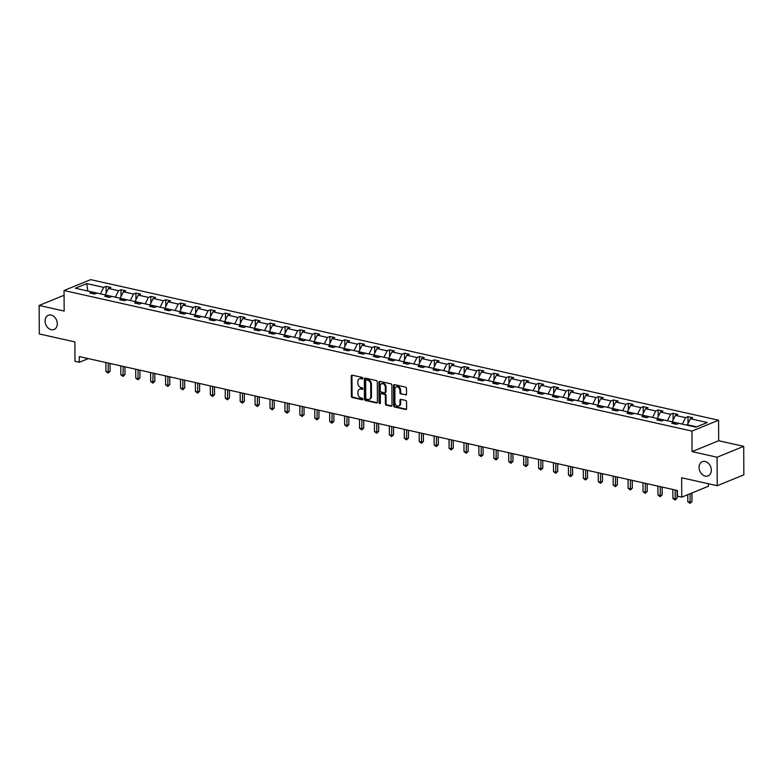 <?xml version="1.0" encoding="UTF-8"?>
<svg xmlns="http://www.w3.org/2000/svg" width="783" height="783" viewBox="0 0 783 783"><rect width="100%" height="100%" fill="white"/><g stroke="black" fill="none" stroke-linecap="round" stroke-linejoin="round"><path stroke-width="1.17" d="M699.072 467.422A7.664 5.824 -112.2 0 0 708.096 475.888A7.664 5.824 -112.2 0 0 711.316 470.162A7.664 5.824 -112.2 0 0 702.302 461.706A7.664 5.824 -112.2 0 0 699.072 467.422M45.062 321.001A7.664 5.824 -112.2 0 0 54.076 329.467A7.664 5.824 -112.2 0 0 57.306 323.751A7.664 5.824 -112.2 0 0 48.282 315.285A7.664 5.824 -112.2 0 0 45.062 321.001M362.813 378.326A0.822 0.626 -112.2 0 0 362.147 377.396L352.174 375.165A1.174 0.891 -112.2 0 0 351.244 376.075L351.352 396.218A1.174 0.891 -112.2 0 0 352.291 397.549L362.265 399.78A0.822 0.626 -112.2 0 0 362.265 398.214L360.973 397.93A3.758 2.858 -112.2 0 1 357.948 393.673L357.939 391.999A3.758 2.858 -112.2 0 1 359.524 389.19A3.758 2.858 -112.2 0 1 360.924 389.082L362.216 389.376A0.822 0.626 -112.2 0 0 362.206 387.81L360.914 387.516A3.758 2.858 -112.2 0 1 357.89 383.269L357.88 381.585A3.758 2.858 -112.2 0 1 359.466 378.776A3.758 2.858 -112.2 0 1 360.865 378.678L362.157 378.962A0.822 0.626 -112.2 0 0 362.813 378.326M64.079 295.26L39.15 305.448L39.297 333.95L74.874 341.917L74.982 361.306L79.328 362.275L88.332 358.594M743.703 446.339L718.686 440.741L692.064 451.615L717.081 457.223L743.703 446.339L743.85 474.841L717.228 485.724L681.65 477.757L681.748 497.146L708.37 486.263L708.361 483.737M717.081 457.223L717.228 485.724M405.594 395.004A1.174 0.891 -112.2 0 0 406.524 394.094L406.494 388.446A1.174 0.891 -112.2 0 0 405.545 387.115L394.475 384.639A1.174 0.891 -112.2 0 0 393.536 385.539L393.643 405.692A1.174 0.891 -112.2 0 0 394.583 407.023L405.663 409.499A1.174 0.891 -112.2 0 0 406.602 408.589L406.563 401.767A1.174 0.891 -112.2 0 0 405.623 400.436L400.876 399.369A1.174 0.891 -112.2 0 0 399.947 400.279L399.966 403.666A3.142 2.388 -112.2 0 1 398.635 406.015A3.142 2.388 -112.2 0 1 394.935 402.54L394.867 389.278A3.142 2.388 -112.2 0 1 396.188 386.929A3.142 2.388 -112.2 0 1 399.898 390.404L399.907 392.616A1.174 0.891 -112.2 0 0 400.847 393.947L406.308 394.71A1.174 0.891 -112.2 0 0 406.348 394.72L400.847 393.947M681.748 497.146L677.393 496.168L677.364 490.471L79.298 356.578L79.328 362.275M692.064 451.615L691.957 431.09L64.049 290.522L90.681 279.639L718.579 420.217L691.957 431.09M39.15 305.448L64.157 311.047L64.049 290.522M377.298 381.908A1.174 0.891 -112.2 0 0 376.349 380.577L365.269 378.101A1.174 0.891 -112.2 0 0 364.34 379.011L364.447 399.154A1.174 0.891 -112.2 0 0 365.387 400.485L376.466 402.961A1.174 0.891 -112.2 0 0 377.406 402.051L377.298 381.908M379.872 381.37L390.952 383.846A1.174 0.891 -112.2 0 1 391.892 385.177L391.999 405.32A1.174 0.891 -112.2 0 1 391.069 406.23L386.322 405.173A1.174 0.891 -112.2 0 1 385.383 403.842L385.344 395.669A1.174 0.891 -112.2 0 0 384.394 394.338L381.252 393.634A1.174 0.891 -112.2 0 0 380.313 394.544L380.362 403.049A0.822 0.626 -112.2 0 1 379.05 402.756L378.943 382.28A1.174 0.891 -112.2 0 1 379.872 381.37A1.174 0.891 -112.2 0 0 379.657 381.977L378.943 382.28M695.901 427.156L678.978 423.358L676.561 424.347L671.785 423.28L674.192 422.291L664.053 420.021L661.645 421.009L656.859 419.933L659.276 418.954L649.136 416.683L646.719 417.672L641.943 416.595L644.35 415.607L634.21 413.346L631.803 414.324L627.017 413.258L629.434 412.269L619.294 409.998L616.887 410.987L612.1 409.92L614.508 408.932L604.368 406.661L601.961 407.649L597.184 406.573L599.592 405.594L589.452 403.323L587.044 404.302L582.258 403.235L584.666 402.247L574.536 399.976L572.119 400.965L567.342 399.898L569.75 398.909L559.61 396.638L557.202 397.627L552.416 396.55L554.824 395.572L544.694 393.301L542.276 394.289L537.5 393.213L539.908 392.224L529.768 389.963L527.36 390.942L522.574 389.875L524.992 388.887L514.852 386.616L512.434 387.605L507.658 386.538L510.066 385.549L499.926 383.279L497.518 384.267L492.732 383.19L495.15 382.212L485.01 379.941L482.602 380.92L477.816 379.853L480.224 378.864L470.084 376.594L467.676 377.582L462.89 376.515L465.308 375.527L455.168 373.256L452.76 374.245L447.974 373.168L450.382 372.189L440.242 369.919L437.834 370.897L433.058 369.83L435.465 368.842L425.326 366.581L422.918 367.56L418.132 366.493L420.54 365.504L410.409 363.234L407.992 364.222L403.216 363.155L405.623 362.167L395.484 359.896L393.076 360.885L388.29 359.808L390.707 358.829L380.567 356.559L378.15 357.537L373.374 356.471L375.781 355.482L365.641 353.211L363.234 354.2L358.448 353.133L360.865 352.144L350.725 349.874L348.318 350.862L343.531 349.786L345.939 348.807L335.799 346.536L333.392 347.515L328.606 346.448L331.023 345.46L320.883 343.189L318.475 344.177L313.689 343.111L316.097 342.122L305.957 339.851L303.55 340.84L298.773 339.763L301.181 338.785L291.041 336.514L288.633 337.502L283.847 336.426L286.255 335.447L276.125 333.176L273.707 334.155L268.931 333.088L271.339 332.1L261.199 329.829L258.791 330.817L254.005 329.751L256.423 328.762L246.283 326.491L243.865 327.48L239.089 326.403L241.497 325.425L231.357 323.154L228.949 324.133L224.163 323.066L226.581 322.077L216.441 319.807L214.023 320.795L209.247 319.728L211.655 318.74L201.515 316.469L199.107 317.458L194.321 316.381L196.739 315.402L186.599 313.131L184.191 314.12L179.405 313.043L181.813 312.055L171.673 309.794L169.265 310.773L164.489 309.706L166.896 308.717L156.757 306.447L154.349 307.435L149.563 306.368L151.971 305.38L141.84 303.109L139.423 304.098L134.647 303.021L137.054 302.042L126.915 299.772L124.507 300.75L119.721 299.683L122.128 298.695L111.998 296.424L109.581 297.413L104.805 296.346L107.212 295.357L97.072 293.087L94.665 294.075L89.879 292.999L92.296 292.02L75.364 288.232L86.727 283.583L103.659 287.371L106.067 286.382L110.853 287.459L108.445 288.438L118.585 290.708L120.993 289.73L125.769 290.796L123.362 291.785L133.501 294.056L135.909 293.067L140.695 294.134L138.288 295.122L148.418 297.393L150.835 296.405L155.611 297.481L153.204 298.46L163.344 300.731L165.751 299.752L170.537 300.819L168.13 301.807L178.26 304.068L180.677 303.09L185.454 304.156L183.046 305.145L193.186 307.416L195.593 306.427L200.379 307.494L197.962 308.482L208.102 310.753L210.519 309.765L215.296 310.841L212.888 311.82L223.028 314.091L225.435 313.112L230.222 314.179L227.804 315.167L237.944 317.438L240.352 316.449L245.138 317.516L242.73 318.505L252.87 320.776L255.278 319.787L260.064 320.864L257.646 321.842L267.786 324.113L270.194 323.134L274.98 324.201L272.572 325.19L282.712 327.451L285.12 326.472L289.896 327.539L287.488 328.527L297.628 330.798L300.036 329.809L304.822 330.886L302.414 331.865L312.544 334.135L314.962 333.147L319.738 334.224L317.33 335.202L327.47 337.473L329.878 336.494L334.664 337.561L332.246 338.55L342.386 340.82L344.804 339.832L349.58 340.899L347.172 341.887L357.312 344.158L359.72 343.169L364.506 344.246L362.089 345.225L372.228 347.495L374.636 346.517L379.422 347.583L377.014 348.572L387.154 350.843L389.562 349.854L394.348 350.921L391.931 351.91L402.071 354.18L404.478 353.192L409.264 354.268L406.857 355.247L416.996 357.518L419.404 356.529L424.18 357.606L421.773 358.585L431.913 360.855L434.32 359.877L439.106 360.943L436.699 361.932L446.829 364.203L449.246 363.214L454.023 364.281L451.615 365.269L461.755 367.54L464.162 366.552L468.948 367.628L466.531 368.607L476.671 370.878L479.088 369.899L483.865 370.966L481.457 371.954L491.597 374.225L494.004 373.237L498.791 374.303L496.373 375.292L506.513 377.563L508.93 376.574L513.707 377.651L511.299 378.629L521.439 380.9L523.847 379.912L528.633 380.988L526.215 381.977L536.355 384.238L538.763 383.259L543.549 384.326L541.141 385.314L551.281 387.585L553.689 386.596L558.465 387.663L556.057 388.652L566.197 390.923L568.605 389.934L573.391 391.011L570.983 391.989L581.113 394.26L583.531 393.281L588.307 394.348L585.899 395.337L596.039 397.607L598.447 396.619L603.233 397.686L600.825 398.674L610.955 400.945L613.373 399.956L618.149 401.033L615.741 402.012L625.881 404.282L628.289 403.304L633.075 404.371L630.658 405.359L640.797 407.62L643.215 406.641L647.991 407.708L645.584 408.697L655.723 410.967L658.131 409.979L662.917 411.046L660.5 412.034L670.639 414.305L673.047 413.316L677.833 414.393L675.426 415.372L685.565 417.642L687.973 416.664L692.749 417.731L690.342 418.719L707.274 422.507L695.901 427.156M672.431 421.9L682.57 424.171M682.561 423.672L685.565 417.642M672.431 421.401L675.426 415.372M675.807 424.18L674.192 422.291M657.505 418.553L667.645 420.823M667.645 420.334L670.639 414.305M657.505 418.063L660.5 412.034M660.891 420.843L659.276 418.954M642.589 415.215L652.728 417.486M652.719 416.987L655.723 410.967M642.589 414.716L645.584 408.697M645.965 417.496L644.35 415.607M627.663 411.878L637.802 414.148M637.802 413.649L640.797 407.62M627.663 411.378L630.658 405.359M631.049 414.158L629.434 412.269M612.746 408.54L622.886 410.801M622.886 410.312L625.881 404.282M612.746 408.041L615.741 402.012M616.133 410.821L614.508 408.932M597.83 405.193L607.96 407.463M607.96 406.964L610.955 400.945M597.82 404.694L600.825 398.674M601.207 407.473L599.592 405.594M582.904 401.855L593.044 404.126M593.044 403.627L596.039 397.607M582.904 401.356L585.899 395.337M586.291 404.136L584.666 402.247M567.988 398.518L578.128 400.788M578.118 400.289L581.113 394.26M567.978 398.018L570.983 391.989M571.365 400.798L569.75 398.909M553.062 395.17L563.202 397.441M563.202 396.952L566.197 390.923M553.062 394.681L556.057 388.652M556.449 397.461L554.824 395.572M538.146 391.833L548.286 394.103M548.276 393.604L551.281 387.585M538.146 391.334L541.141 385.314M541.523 394.113L539.908 392.224M523.22 388.495L533.36 390.766M533.36 390.267L536.355 384.238M523.22 387.996L526.215 381.977M526.607 390.776L524.992 388.887M508.304 385.158L518.444 387.419M518.434 386.929L521.439 380.9M508.304 384.659L511.299 378.629M511.681 387.438L510.066 385.549M493.378 381.81L503.518 384.081M503.518 383.582L506.513 377.563M493.378 381.311L496.373 375.292M496.765 384.091L495.15 382.212M478.462 378.473L488.602 380.744M488.602 380.244L491.597 374.225M478.462 377.974L481.457 371.954M481.848 380.753L480.224 378.864M463.546 375.135L473.676 377.406M473.676 376.907L476.671 370.878M463.536 374.636L466.531 368.607M466.922 377.416L465.308 375.527M448.62 371.788L458.76 374.059M458.76 373.56L461.755 367.54M448.62 371.299L451.615 365.269M452.006 374.078L450.382 372.189M433.704 368.45L443.834 370.721M443.834 370.222L446.829 364.203M433.694 367.951L436.699 361.932M437.08 370.731L435.465 368.842M418.778 365.113L428.918 367.384M428.918 366.884L431.913 360.855M418.778 364.614L421.773 358.585M422.164 367.393L420.54 365.504M403.862 361.766L414.001 364.036M413.992 363.547L416.996 357.518M403.852 361.276L406.857 355.247M407.238 364.056L405.623 362.167M388.936 358.428L399.076 360.699M399.076 360.2L402.071 354.18M388.936 357.929L391.931 351.91M392.322 360.709L390.707 358.829M374.02 355.091L384.159 357.361M384.15 356.862L387.154 350.843M374.02 354.591L377.014 348.572M377.396 357.371L375.781 355.482M359.094 351.753L369.233 354.024M369.233 353.524L372.228 347.495M359.094 351.254L362.089 345.225M362.48 354.033L360.865 352.144M344.177 348.406L354.317 350.676M354.317 350.177L357.312 344.158M344.177 347.916L347.172 341.887M347.564 350.686L345.939 348.807M329.261 345.068L339.391 347.339M339.391 346.84L342.386 340.82M329.251 344.569L332.246 338.55M332.638 347.349L331.023 345.46M314.335 341.731L324.475 344.001M324.475 343.502L327.47 337.473M314.335 341.231L317.33 335.202M317.722 344.011L316.097 342.122M299.419 338.383L309.549 340.654M309.549 340.165L312.544 334.135M299.409 337.894L302.414 331.865M302.796 340.674L301.181 338.785M284.493 335.046L294.633 337.316M294.633 336.817L297.628 330.798M284.493 334.547L287.488 328.527M287.88 337.326L286.255 335.447M269.577 331.708L279.717 333.979M279.707 333.48L282.712 327.451M269.567 331.209L272.572 325.19M272.954 333.989L271.339 332.1M254.651 328.371L264.791 330.632M264.791 330.142L267.786 324.113M254.651 327.871L257.646 321.842M258.038 330.651L256.423 328.762M239.735 325.023L249.875 327.294M249.865 326.795L252.87 320.776M239.735 324.534L242.73 318.505M243.112 327.304L241.497 325.425M224.809 321.686L234.949 323.956M234.949 323.457L237.944 317.438M224.809 321.187L227.804 315.167M228.196 323.966L226.581 322.077M209.893 318.348L220.033 320.619M220.033 320.12L223.028 314.091M209.893 317.849L212.888 311.82M213.27 320.629L211.655 318.74M194.967 315.001L205.107 317.272M205.107 316.782L208.102 310.753M194.967 314.512L197.962 308.482M198.353 317.291L196.739 315.402M180.051 311.663L190.191 313.934M190.191 313.435L193.186 307.416M180.051 311.164L183.046 305.145M183.437 313.944L181.813 312.055M165.135 308.326L175.265 310.597M175.265 310.097L178.26 304.068M165.125 307.827L168.13 301.807M168.511 310.606L166.896 308.717M150.209 304.988L160.349 307.249M160.349 306.76L163.344 300.731M150.209 304.489L153.204 298.46M153.595 307.269L151.971 305.38M135.293 301.641L145.432 303.912M145.423 303.413L148.418 297.393M135.283 301.142L138.288 295.122M138.669 303.921L137.054 302.042M120.367 298.303L130.507 300.574M130.507 300.075L133.501 294.056M120.367 297.804L123.362 291.785M123.753 300.584L122.128 298.695M105.451 294.966L115.59 297.237M115.581 296.737L118.585 290.708M105.451 294.467L108.445 288.438M108.827 297.246L107.212 295.357M87.755 291.002L100.664 293.889M100.664 293.4L103.659 287.371M86.727 283.583L87.755 290.503L86.972 290.826M718.686 440.741L718.579 420.217M696.684 426.833L687.347 424.738L687.347 425.238M93.911 293.909L92.296 292.02M687.347 424.738L690.342 418.719M106.106 293.136L106.067 286.382M121.022 296.483L120.993 289.73M135.948 299.82L135.909 293.067M150.865 303.158L150.835 296.405M165.79 306.496L165.751 299.752M180.707 309.843L180.677 303.09M195.633 313.18L195.593 306.427M210.549 316.518L210.519 309.765M225.475 319.865L225.435 313.112M240.391 323.203L240.352 316.449M255.317 326.54L255.278 319.787M270.233 329.878L270.194 323.134M285.149 333.225L285.12 326.472M300.075 336.563L300.036 329.809M314.991 339.9L314.962 333.147M329.917 343.248L329.878 336.494M344.833 346.585L344.804 339.832M359.759 349.923L359.72 343.169M374.675 353.26L374.636 346.517M389.601 356.608L389.562 349.854M404.517 359.945L404.478 353.192M419.434 363.283L419.404 356.529M434.359 366.63L434.32 359.877M449.276 369.968L449.246 363.214M464.202 373.305L464.162 366.552M479.118 376.643L479.088 369.899M494.044 379.99L494.004 373.237M508.96 383.327L508.93 376.574M523.886 386.665L523.847 379.912M538.802 390.012L538.763 383.259M553.718 393.35L553.689 386.596M568.644 396.687L568.605 389.934M583.56 400.035L583.531 393.281M598.486 403.372L598.447 396.619M613.402 406.71L613.373 399.956M628.328 410.047L628.289 403.304M643.244 413.395L643.215 406.641M658.17 416.732L658.131 409.979M673.086 420.07L673.047 413.316M688.003 423.417L687.973 416.664M362.754 378.649L361.589 378.385A3.758 2.858 -112.2 0 0 360.19 378.483L359.466 378.776M359.524 389.19L360.239 388.897A3.758 2.858 -112.2 0 1 361.648 388.789L362.813 389.053M352.144 375.155A1.174 0.891 -112.2 0 0 351.968 375.781L352.066 395.924A1.174 0.891 -112.2 0 0 353.016 397.255L362.862 399.467M365.24 378.091A1.174 0.891 -112.2 0 0 365.064 378.718L365.162 398.86A1.174 0.891 -112.2 0 0 366.111 400.191L377.191 402.668A1.174 0.891 -112.2 0 0 377.22 402.677L376.466 402.961M366.317 379.892A0.822 0.626 -112.2 0 0 365.661 380.528L365.759 398.214A0.822 0.626 -112.2 0 0 366.415 399.144L367.775 399.457A3.758 2.858 -112.2 0 0 369.185 399.35A3.758 2.858 -112.2 0 0 370.76 396.541L370.702 384.453A3.758 2.858 -112.2 0 0 367.677 380.205L366.317 379.892L367.031 379.598A0.822 0.626 -112.2 0 0 366.493 379.824M369.185 399.35L369.899 399.056A3.758 2.858 -112.2 0 0 371.485 396.247L370.76 396.541M367.031 379.598L368.392 379.912A3.758 2.858 -112.2 0 1 371.416 384.159L371.485 396.247M380.812 393.673L381.527 393.379A1.174 0.891 -112.2 0 1 381.967 393.34L385.119 394.045A1.174 0.891 -112.2 0 1 386.058 395.376L386.097 403.548A1.174 0.891 -112.2 0 0 387.047 404.88L391.784 405.937A1.174 0.891 -112.2 0 0 391.823 405.946M379.657 381.977L379.765 402.462A0.822 0.626 -112.2 0 0 380.303 403.353M385.295 387.194A3.142 2.388 -112.2 0 0 381.595 383.719A3.142 2.388 -112.2 0 0 380.274 386.068L380.293 390.737A1.174 0.891 -112.2 0 0 381.243 392.068L384.384 392.772A1.174 0.891 -112.2 0 0 385.314 391.862L385.295 387.194L386.009 386.9A3.142 2.388 -112.2 0 0 382.31 383.425L381.595 383.719M384.825 392.743L385.539 392.449A1.174 0.891 -112.2 0 0 386.039 391.569L385.314 391.862M386.009 386.9L386.039 391.569M396.188 386.929L396.912 386.636A3.142 2.388 -112.2 0 1 400.612 390.11L400.622 392.322A1.174 0.891 -112.2 0 0 401.571 393.653M398.635 406.015L399.359 405.721A3.142 2.388 -112.2 0 0 400.681 403.372L399.966 403.666M400.847 399.369A1.174 0.891 -112.2 0 0 400.661 399.986L400.681 403.372M394.436 384.629A1.174 0.891 -112.2 0 0 394.26 385.246L394.358 405.398A1.174 0.891 -112.2 0 0 395.307 406.729L406.387 409.206A1.174 0.891 -112.2 0 0 406.416 409.215M105.862 362.519L105.911 371.445L108.299 371.984L110.1 371.25L110.06 363.459M110.1 371.25L108.132 373.09L108.25 363.058M108.132 373.09L105.911 371.445M120.778 365.867L120.827 374.793L123.225 375.321L125.016 374.587L124.977 366.806M125.016 374.587L123.048 376.427L123.176 366.395M123.048 376.427L120.827 374.793M135.704 369.204L135.753 378.13L138.141 378.669L139.942 377.935L139.903 370.144M139.942 377.935L137.974 379.765L138.092 369.742M137.974 379.765L135.753 378.13M150.62 372.542L150.669 381.468L153.057 382.006L154.858 381.272L154.819 373.481M154.858 381.272L152.891 383.112L153.018 373.08M152.891 383.112L150.669 381.468M165.546 375.879L165.595 384.815L167.983 385.344L169.784 384.61L169.735 376.819M169.784 384.61L167.807 386.45L167.934 376.417M167.807 386.45L165.595 384.815M180.462 379.226L180.511 388.153L182.899 388.691L184.7 387.947L184.661 380.166M184.7 387.947L182.733 389.787L182.86 379.755M182.733 389.787L180.511 388.153M195.388 382.564L195.427 391.49L197.825 392.029L199.626 391.294L199.577 383.504M199.626 391.294L197.649 393.125L197.776 383.102M197.649 393.125L195.427 391.49M210.304 385.902L210.353 394.828L212.741 395.366L214.542 394.632L214.503 386.841M214.542 394.632L212.575 396.472L212.692 386.44M212.575 396.472L210.353 394.828M225.23 389.249L225.269 398.175L227.667 398.704L229.458 397.97L229.419 390.188M229.458 397.97L227.491 399.81L227.618 389.777M227.491 399.81L225.269 398.175M240.146 392.586L240.195 401.513L242.583 402.051L244.384 401.317L244.345 393.526M244.384 401.317L242.417 403.147L242.534 393.125M242.417 403.147L240.195 401.513M255.062 395.924L255.111 404.85L257.509 405.388L259.3 404.654L259.261 396.864M259.3 404.654L257.333 406.494L257.46 396.462M257.333 406.494L255.111 404.85M269.988 399.261L270.037 408.197L272.425 408.726L274.226 407.992L274.187 400.201M274.226 407.992L272.259 409.832L272.376 399.8M272.259 409.832L270.037 408.197M284.904 402.609L284.953 411.535L287.341 412.073L289.142 411.329L289.103 403.548M289.142 411.329L287.175 413.17L287.302 403.137M287.175 413.17L284.953 411.535M299.83 405.946L299.879 414.873L302.267 415.411L304.068 414.677L304.029 406.886M304.068 414.677L302.101 416.507L302.218 406.485M302.101 416.507L299.879 414.873M314.746 409.284L314.795 418.21L317.184 418.748L318.984 418.014L318.945 410.223M318.984 418.014L317.017 419.854L317.144 409.822M317.017 419.854L314.795 418.21M329.672 412.631L329.712 421.557L332.109 422.086L333.91 421.352L333.861 413.571M333.91 421.352L331.933 423.192L332.061 413.16M331.933 423.192L329.712 421.557M344.589 415.969L344.637 424.895L347.026 425.433L348.826 424.699L348.787 416.908M348.826 424.699L346.859 426.529L346.977 416.507M346.859 426.529L344.637 424.895M359.514 419.306L359.554 428.232L361.952 428.771L363.743 428.037L363.704 420.246M363.743 428.037L361.775 429.877L361.903 419.845M361.775 429.877L359.554 428.232M374.431 422.644L374.48 431.58L376.868 432.108L378.669 431.374L378.629 423.583M378.669 431.374L376.701 433.214L376.819 423.182M376.701 433.214L374.48 431.58M389.347 425.991L389.396 434.917L391.794 435.456L393.585 434.722L393.546 426.931M393.585 434.722L391.617 436.552L391.745 426.52M391.617 436.552L389.396 434.917M404.273 429.329L404.322 438.255L406.71 438.793L408.511 438.059L408.472 430.268M408.511 438.059L406.543 439.889L406.661 429.867M406.543 439.889L404.322 438.255M419.189 432.666L419.238 441.602L421.626 442.131L423.427 441.397L423.388 433.606M423.427 441.397L421.46 443.237L421.587 433.205M421.46 443.237L419.238 441.602M434.115 436.014L434.164 444.94L436.552 445.478L438.353 444.734L438.314 436.953M438.353 444.734L436.385 446.574L436.503 436.542M436.385 446.574L434.164 444.94M449.031 439.351L449.08 448.277L451.468 448.816L453.269 448.082L453.23 440.291M453.269 448.082L451.302 449.912L451.429 439.889M451.302 449.912L449.08 448.277M463.957 442.689L463.996 451.615L466.394 452.153L468.195 451.419L468.146 443.628M468.195 451.419L466.218 453.259L466.345 443.227M466.218 453.259L463.996 451.615M478.873 446.036L478.922 454.962L481.31 455.491L483.111 454.757L483.072 446.966M483.111 454.757L481.144 456.597L481.261 446.564M481.144 456.597L478.922 454.962M493.799 449.373L493.838 458.3L496.236 458.838L498.027 458.104L497.988 450.313M498.027 458.104L496.06 459.934L496.187 449.912M496.06 459.934L493.838 458.3M508.715 452.711L508.764 461.637L511.152 462.176L512.953 461.441L512.914 453.651M512.953 461.441L510.986 463.272L511.103 453.249M510.986 463.272L508.764 461.637M523.641 456.049L523.68 464.985L526.078 465.513L527.869 464.779L527.83 456.988M527.869 464.779L525.902 466.619L526.029 456.587M525.902 466.619L523.68 464.985M538.557 459.396L538.606 468.322L540.994 468.86L542.795 468.117L542.756 460.335M542.795 468.117L540.828 469.957L540.945 459.924M540.828 469.957L538.606 468.322M553.473 462.733L553.522 471.66L555.91 472.198L557.711 471.464L557.672 463.673M557.711 471.464L555.744 473.294L555.871 463.272M555.744 473.294L553.522 471.66M568.399 466.071L568.448 474.997L570.836 475.535L572.637 474.801L572.598 467.011M572.637 474.801L570.67 476.641L570.787 466.609M570.67 476.641L568.448 474.997M583.315 469.418L583.364 478.344L585.753 478.873L587.553 478.139L587.514 470.358M587.553 478.139L585.586 479.979L585.713 469.947M585.586 479.979L583.364 478.344M598.241 472.756L598.29 481.682L600.678 482.22L602.479 481.486L602.43 473.695M602.479 481.486L600.502 483.317L600.63 473.294M600.502 483.317L598.29 481.682M613.158 476.093L613.206 485.02L615.595 485.558L617.395 484.824L617.356 477.033M617.395 484.824L615.428 486.664L615.546 476.632M615.428 486.664L613.206 485.02M628.083 479.431L628.123 488.367L630.521 488.895L632.321 488.161L632.273 480.37M632.321 488.161L630.344 490.001L630.472 479.969M630.344 490.001L628.123 488.367M643 482.778L643.049 491.704L645.437 492.243L647.238 491.499L647.198 483.718M647.238 491.499L645.27 493.339L645.388 483.307M645.27 493.339L643.049 491.704M657.926 486.116L657.965 495.042L660.363 495.58L662.154 494.846L662.115 487.055M662.154 494.846L660.186 496.676L660.314 486.654M660.186 496.676L657.965 495.042M672.842 489.453L672.891 498.38L675.279 498.918L677.08 498.184L677.041 490.393M677.08 498.184L675.112 500.024L675.23 489.992M675.112 500.024L672.891 498.38M687.768 494.68L687.807 501.727L690.205 502.255L691.996 501.521L691.957 492.977M691.996 501.521L690.029 503.361L690.156 493.711M690.029 503.361L687.807 501.727M361.589 378.385L360.865 378.678M362.754 389.151L362.216 389.376M361.648 388.789L360.924 389.082M362.813 399.565L362.265 399.78M353.016 397.255L352.291 397.549M352.066 395.924L351.352 396.218M351.968 375.781L351.244 376.075M362.705 378.747L362.157 378.962M366.111 400.191L365.387 400.485M365.162 398.86L364.447 399.154M365.064 378.718L364.34 379.011M371.416 384.159L370.702 384.453M368.392 379.912L367.677 380.205M391.784 405.937L391.069 406.23M387.047 404.88L386.322 405.173M386.097 403.548L385.383 403.842M386.058 395.376L385.344 395.669M385.119 394.045L384.394 394.338M381.967 393.34L381.252 393.634M379.765 402.462L379.05 402.756M400.622 392.322L399.907 392.616M400.612 390.11L399.898 390.404M400.661 399.986L399.947 400.279M406.387 409.206L405.663 409.499M395.307 406.729L394.583 407.023M394.358 405.398L393.643 405.692M394.26 385.246L393.536 385.539M366.728 379.628L366.004 379.921"/></g></svg>
